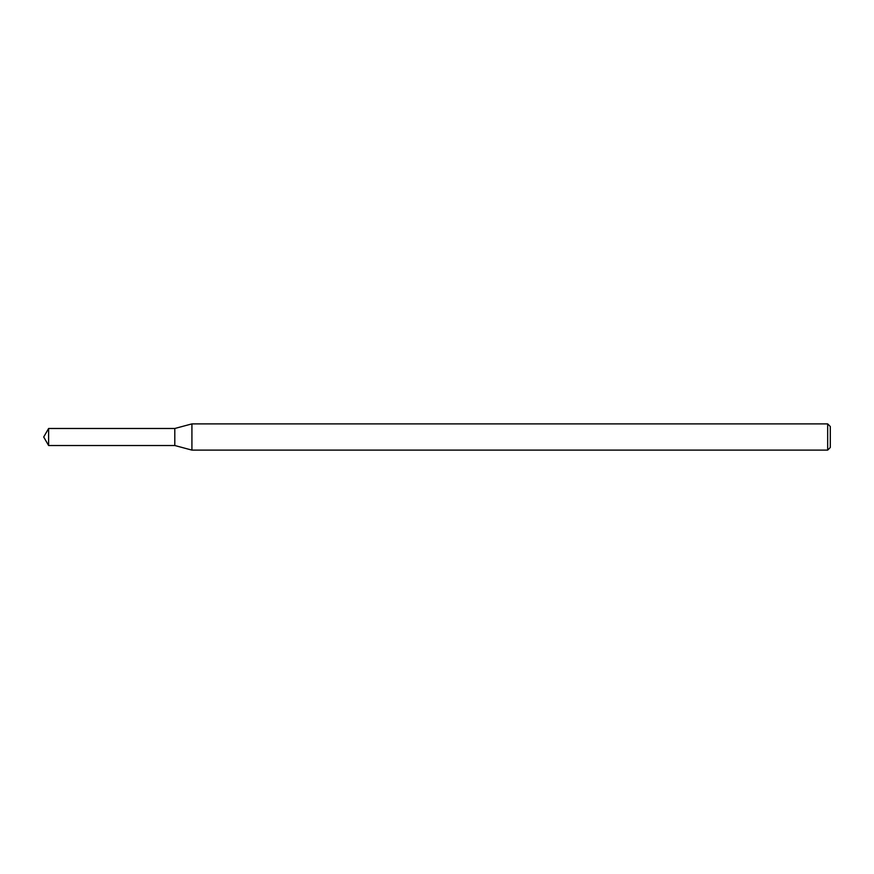 <?xml version="1.0" encoding="UTF-8"?>
<svg xmlns="http://www.w3.org/2000/svg" width="874" height="874" viewBox="0 0 874 874"><rect width="100%" height="100%" fill="white"/><g stroke="black" fill="none" stroke-linecap="round" stroke-linejoin="round"><path stroke-width="1.31" d="M48.616 428.478L174.8 428.478L174.8 445.522L174.8 428.478L191.919 423.89L191.919 450.11L174.8 445.522L48.616 445.522L48.616 428.478L43.7 437L48.616 445.522M827.678 450.11L827.678 423.89L830.3 426.512L830.3 447.488L827.678 450.11L191.919 450.11M827.678 423.89L191.919 423.89"/></g></svg>
